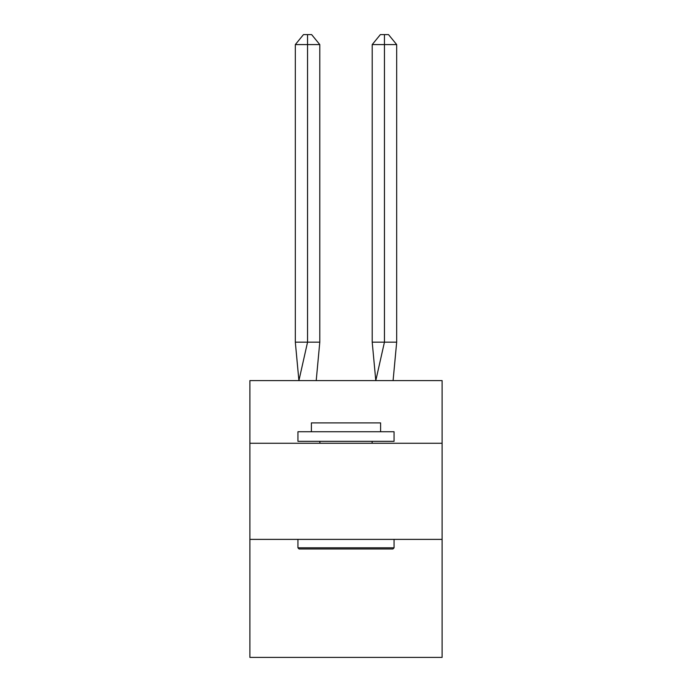 <?xml version="1.0" encoding="UTF-8"?>
<svg xmlns="http://www.w3.org/2000/svg" width="692" height="692" viewBox="0 0 692 692"><rect width="100%" height="100%" fill="white"/><g stroke="black" fill="none" stroke-linecap="round" stroke-linejoin="round"><path stroke-width="1.04" d="M249.89 443.261L442.11 443.261L442.11 380.6L249.89 380.6L249.89 657.4L442.11 657.4L442.11 539.379L249.89 539.379M442.11 539.379L442.11 443.261M319.791 342.159L319.791 44.591L307.559 44.591L307.559 342.159L295.32 342.159L298.909 380.6L307.559 342.159L307.559 44.591L307.559 342.159L307.559 44.591L307.559 342.159L307.559 44.591L307.559 342.159L307.559 44.591L307.559 342.159L307.559 44.591L307.559 342.159L307.559 44.591L307.559 342.159L307.559 44.591L307.559 342.159L307.559 44.591L307.559 342.159L307.559 44.591L307.559 342.159L307.559 44.591L307.559 342.159L307.559 44.591L307.559 342.159L307.559 44.591L307.559 342.159L307.559 44.591L307.559 342.159L307.559 44.591L307.559 342.159L307.559 44.591L307.559 342.159L307.559 44.591L307.559 342.159L307.559 44.591L307.559 342.159L307.559 44.591L307.559 342.159L307.559 44.591L307.559 342.159L307.559 44.591L307.559 342.159L319.791 342.159L316.209 380.6M299.1 548.99L297.941 547.83L394.059 547.83L392.9 548.99L299.1 548.99M394.059 431.73L394.059 441.34L297.941 441.34L297.941 431.73L394.059 431.73M311.4 431.73L311.4 422.89L380.6 422.89L380.6 431.73M394.059 539.379L394.059 547.83M297.941 539.379L297.941 547.83M372.14 441.34L372.14 443.261M319.86 441.34L319.86 443.261M307.559 44.591L295.32 44.591L303.477 34.6L307.559 34.6L307.559 342.159M295.32 44.591L295.32 342.159M307.559 34.6L311.634 34.6L319.791 44.591M396.68 342.159L384.441 342.159L384.441 44.591L396.68 44.591L396.68 342.159L393.091 380.6M372.209 342.159L384.441 342.159L375.791 380.6L372.209 342.159L372.209 44.591L380.366 34.6L388.523 34.6L396.68 44.591M384.441 34.6L384.441 44.591L372.209 44.591"/></g></svg>
